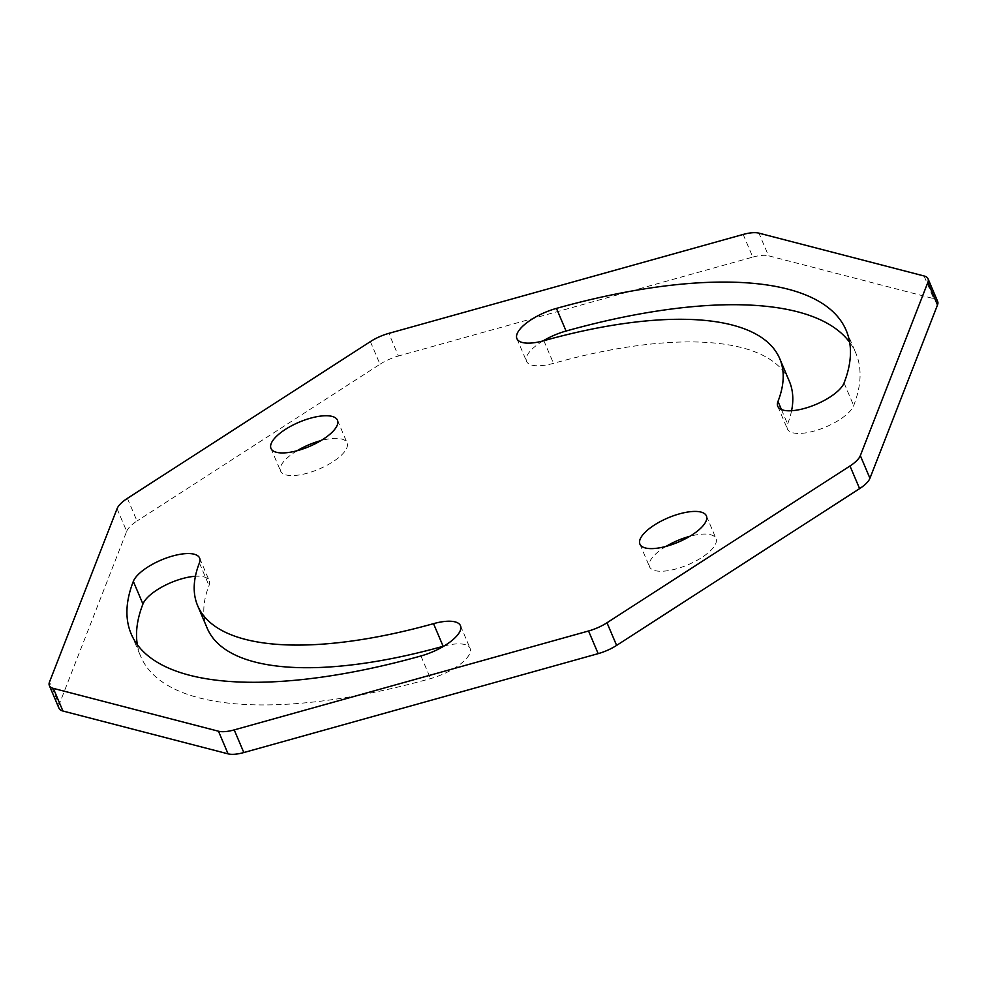 <?xml version="1.0" encoding="UTF-8"?>
<svg xmlns="http://www.w3.org/2000/svg" width="987" height="987" viewBox="0 0 987 987"><rect width="100%" height="100%" fill="white"/><g stroke="black" fill="none" stroke-linecap="round" stroke-linejoin="round"><path stroke-width="0.74" stroke-dasharray="4.93 3.7" d="M543.047 340.922A36.112 13.176 -23 0 0 540.864 342.279A36.112 13.176 -23 0 0 526.527 361.291A36.112 13.176 -23 0 0 553.473 363.339A316.173 115.368 157 0 1 789.341 381.29M207.27 628.361A316.173 115.368 157 0 1 209.01 585.575A36.112 13.176 -23 0 0 209.219 580.689A36.112 13.176 -23 0 0 195.414 576.272M666.04 546.403A36.112 13.176 -23 0 0 663.856 547.76A36.112 13.176 -23 0 0 649.532 566.772A36.112 13.176 -23 0 0 701.671 557.569A36.112 13.176 -23 0 0 716.007 538.557A36.112 13.176 -23 0 0 689.876 536.286M297.124 450.714A36.112 13.176 -23 0 0 294.94 452.083A36.112 13.176 -23 0 0 280.604 471.095A36.112 13.176 -23 0 0 332.755 461.879A36.112 13.176 -23 0 0 347.079 442.867A36.112 13.176 -23 0 0 320.96 440.597M924.066 275.978L933.677 298.617L768.528 255.781L758.917 233.142M933.677 298.617A26.415 9.636 157 0 1 937.65 301.43M58.961 708.21A26.415 9.636 157 0 1 59.109 704.644L49.498 681.992M117.058 508.712L126.669 531.351L59.109 704.644M126.669 531.351A26.415 9.636 157 0 1 137.02 521.013L127.397 498.373M370.384 341.601L380.007 364.24L137.02 521.013M380.007 364.24A26.415 9.636 157 0 1 398.452 356.011L388.829 333.359M743.174 234.45L752.785 257.101L398.452 356.011M752.785 257.101A26.415 9.636 157 0 1 768.528 255.781M137.341 644.684A388.385 141.709 -23 0 0 140.796 656.577A388.385 141.709 -23 0 0 430.542 678.612A36.112 13.176 -23 0 0 470.083 648.348A36.112 13.176 -23 0 0 443.953 646.078M791.586 410.728A316.173 115.368 157 0 1 787.601 424.065A36.112 13.176 -23 0 0 787.392 428.95A36.112 13.176 -23 0 0 820.049 429.197A36.112 13.176 -23 0 0 853.669 405.62A388.385 141.709 -23 0 0 855.815 353.062A388.385 141.709 -23 0 0 849.659 342.316M199.399 562.935L209.01 585.575M420.931 655.973L430.542 678.612M543.862 340.7L553.473 363.339M781.433 409.556L787.601 424.065M844.058 382.981L853.669 405.62M199.608 558.05L209.219 580.689M639.921 544.133L649.532 566.772M270.993 448.443L280.604 471.095M337.468 420.228L347.079 442.867M706.396 515.905L716.007 538.557M131.185 633.938L140.796 656.577M460.473 625.709L470.083 648.348M516.917 338.652L526.527 361.291M777.781 406.311L787.392 428.95M846.204 330.423L855.815 353.062"/><path stroke-width="1.48" d="M849.659 342.316A388.385 141.709 -23 0 0 566.069 331.027A36.112 13.176 -23 0 0 543.047 340.922M556.458 308.388A36.112 13.176 -23 0 0 531.253 319.64A36.112 13.176 -23 0 0 516.917 338.652A36.112 13.176 -23 0 0 543.862 340.7A316.173 115.368 157 0 1 779.73 358.639A316.173 115.368 157 0 1 777.99 401.425A36.112 13.176 -23 0 0 777.781 406.311A36.112 13.176 -23 0 0 810.438 406.545A36.112 13.176 -23 0 0 844.058 382.981A388.385 141.709 -23 0 0 846.204 330.423A388.385 141.709 -23 0 0 556.458 308.388L566.069 331.027M195.414 576.272A36.112 13.176 -23 0 0 157.069 589.893A36.112 13.176 -23 0 0 142.942 604.019A388.385 141.709 -23 0 0 137.341 644.684M199.399 562.935A36.112 13.176 -23 0 0 199.608 558.05A36.112 13.176 -23 0 0 147.458 567.254A36.112 13.176 -23 0 0 133.331 581.38A388.385 141.709 -23 0 0 131.185 633.938A388.385 141.709 -23 0 0 420.931 655.973A36.112 13.176 -23 0 0 460.473 625.709A36.112 13.176 -23 0 0 433.527 623.661A316.173 115.368 157 0 1 197.659 605.71A316.173 115.368 157 0 1 199.399 562.935M654.245 525.121A36.112 13.176 -23 0 0 639.921 544.133A36.112 13.176 -23 0 0 692.06 534.917A36.112 13.176 -23 0 0 706.396 515.905A36.112 13.176 -23 0 0 654.245 525.121M285.329 429.431A36.112 13.176 -23 0 0 270.993 448.443A36.112 13.176 -23 0 0 323.144 439.24A36.112 13.176 -23 0 0 337.468 420.228A36.112 13.176 -23 0 0 285.329 429.431M860.331 455.649L927.891 282.356A26.415 9.636 -23 0 0 928.039 278.79A26.415 9.636 -23 0 0 924.066 275.978L758.917 233.142A26.415 9.636 -23 0 0 743.174 234.45L388.829 333.359A26.415 9.636 -23 0 0 370.384 341.601L127.397 498.373A26.415 9.636 -23 0 0 117.058 508.712L49.498 681.992A26.415 9.636 -23 0 0 49.35 685.57A26.415 9.636 -23 0 0 53.323 688.383L218.472 731.219A26.415 9.636 -23 0 0 234.215 729.899L588.548 630.989A26.415 9.636 -23 0 0 606.993 622.76L849.98 465.987A26.415 9.636 -23 0 0 860.331 455.649L869.942 478.288L937.502 305.008L927.891 282.356M320.96 440.597A36.112 13.176 -23 0 0 297.124 450.714M928.039 278.79L937.65 301.43A26.415 9.636 157 0 1 937.502 305.008M869.942 478.288A26.415 9.636 157 0 1 859.603 488.627L849.98 465.987M606.993 622.76L616.616 645.399L859.603 488.627M616.616 645.399A26.415 9.636 157 0 1 598.171 653.641L588.548 630.989M234.215 729.899L243.826 752.55L598.171 653.641M243.826 752.55A26.415 9.636 157 0 1 228.083 753.858L218.472 731.219M53.323 688.383L62.934 711.022L228.083 753.858M62.934 711.022A26.415 9.636 157 0 1 58.961 708.21L49.35 685.57M689.876 536.286A36.112 13.176 -23 0 0 666.04 546.403M443.953 646.078A36.112 13.176 -23 0 0 443.138 646.3A316.173 115.368 157 0 1 207.27 628.361L197.659 605.71M779.73 358.639L789.341 381.29A316.173 115.368 157 0 1 791.586 410.728M133.331 581.38L142.942 604.019M433.527 623.661L443.138 646.3M777.99 401.425L781.433 409.556"/></g></svg>
